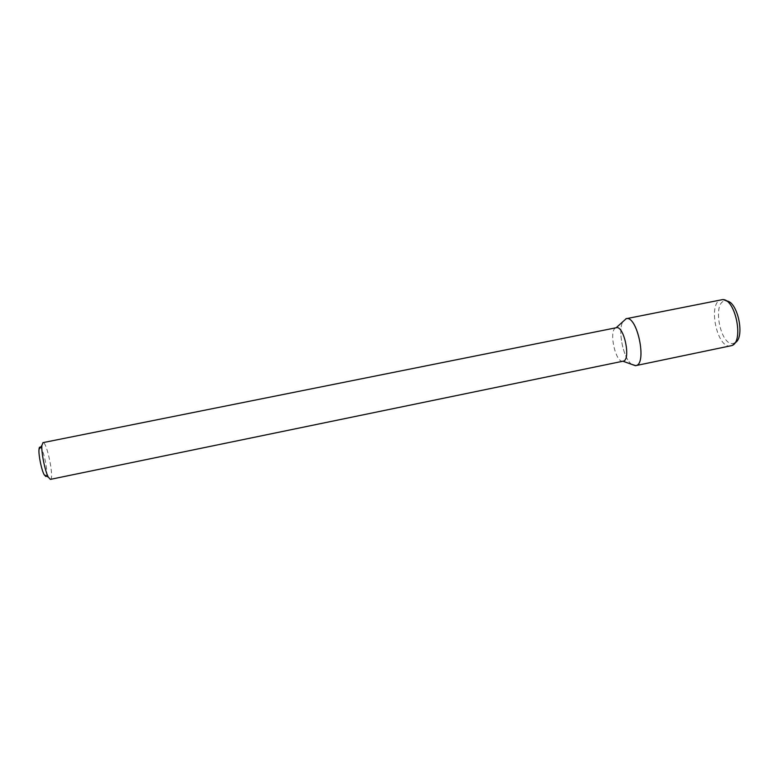 <?xml version="1.0" encoding="UTF-8"?>
<svg xmlns="http://www.w3.org/2000/svg" width="779" height="779" viewBox="0 0 779 779"><rect width="100%" height="100%" fill="white"/><g stroke="black" fill="none" stroke-linecap="round" stroke-linejoin="round"><path stroke-width="0.58" stroke-dasharray="3.9 2.92" d="M46.341 476.008C48.386 472.834 43.624 449.454 40.508 447.321M50.421 479.367C54.569 479.289 46.808 441.099 42.952 442.638M622.937 361.222L622.957 361.232C615.206 362.907 608.35 329.235 616.131 327.764L616.15 327.755M631.681 364.358C623.258 358.515 617.484 330.13 622.957 321.464C617.484 330.13 623.258 358.515 631.681 364.358M730.809 345.905C716.982 349.693 707.205 301.639 721.422 299.73M734.957 342.799L733.555 343.354C720.137 347.181 711.568 300.11 725.853 300.928L726.447 300.967M725.853 300.928L722.503 299.623M734.422 343.072L731.841 345.574"/><path stroke-width="1.17" d="M40.508 447.321C39.7 446.669 39.203 447.341 39.008 449.356C38.395 454.751 41.491 470 44.169 474.723L45.815 476.485L46.341 476.008M626.189 318.699L616.15 327.755L42.952 442.638L41.9 445.452C41.151 452.151 45.055 471.324 48.356 477.196L50.382 479.377L622.937 361.222L635.401 365.692L631.681 364.358L635.742 365.633L731.841 345.574C744.208 341.757 735.366 298.308 722.503 299.623L626.189 318.699C637.329 315.047 647.437 364.397 635.81 365.624L635.401 365.692M616.325 327.716C624.028 325.194 631.243 360.171 623.219 361.174L623.132 361.193M625.858 318.786C636.949 313.976 647.651 364.299 635.81 365.624L635.742 365.633M726.447 300.967C737.859 301.132 745.396 338.183 734.957 342.799M44.169 474.723L48.356 477.196M39.008 449.356L41.9 445.452"/></g></svg>
